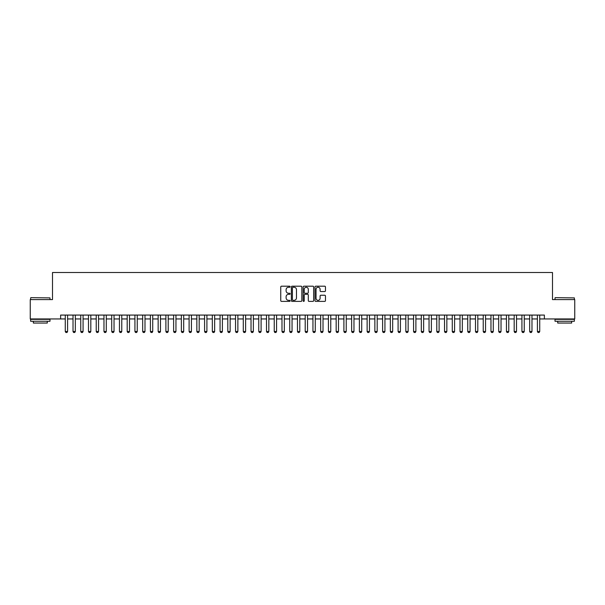 <?xml version="1.0" encoding="UTF-8"?>
<svg xmlns="http://www.w3.org/2000/svg" width="605" height="605" viewBox="0 0 605 605"><rect width="100%" height="100%" fill="white"/><g stroke="black" fill="none" stroke-linecap="round" stroke-linejoin="round"><path stroke-width="0.91" d="M290.12 286.725A0.529 0.529 0 0 0 289.583 286.195L281.514 286.195A0.756 0.756 0 0 0 280.75 286.952L280.75 300.632A0.756 0.756 0 0 0 281.514 301.388L289.583 301.388A0.529 0.529 0 0 0 290.12 300.859A0.529 0.529 0 0 0 289.583 300.33L288.54 300.33A2.428 2.428 0 0 1 286.112 297.894L286.112 296.752A2.428 2.428 0 0 1 288.54 294.325L289.583 294.325A0.529 0.529 0 0 0 290.12 293.796A0.529 0.529 0 0 0 289.583 293.259L288.54 293.259A2.428 2.428 0 0 1 286.112 290.831L286.112 289.689A2.428 2.428 0 0 1 288.54 287.262L289.583 287.262A0.529 0.529 0 0 0 290.12 286.725M324.704 291.549A0.756 0.756 0 0 0 325.46 290.793L325.46 286.952A0.756 0.756 0 0 0 324.704 286.195L315.734 286.195A0.756 0.756 0 0 0 314.978 286.952L314.978 300.632A0.756 0.756 0 0 0 315.734 301.388L324.704 301.388A0.756 0.756 0 0 0 325.46 300.632L325.46 295.996A0.756 0.756 0 0 0 324.704 295.232L320.869 295.232A0.756 0.756 0 0 0 320.105 295.996L320.105 298.295A2.034 2.034 0 0 1 318.071 300.33A2.034 2.034 0 0 1 316.044 298.295L316.044 289.288A2.034 2.034 0 0 1 318.071 287.262A2.034 2.034 0 0 1 320.105 289.288L320.105 290.793A0.756 0.756 0 0 0 320.869 291.549L324.704 291.549M60.629 318.948L30.25 318.948L30.25 299.596L52.499 299.596L52.499 272.507L552.501 272.507L552.501 299.596L574.75 299.596L574.75 318.948L544.371 318.948L544.371 315.076L60.629 315.076L60.629 318.948L65.272 318.948M301.834 286.952A0.756 0.756 0 0 0 301.078 286.195L292.109 286.195A0.756 0.756 0 0 0 291.353 286.952L291.353 300.632A0.756 0.756 0 0 0 292.109 301.388L301.078 301.388A0.756 0.756 0 0 0 301.834 300.632L301.834 286.952M303.922 286.195L312.891 286.195A0.756 0.756 0 0 1 313.647 286.952L313.647 300.632A0.756 0.756 0 0 1 312.891 301.388L309.049 301.388A0.756 0.756 0 0 1 308.293 300.632L308.293 295.081A0.756 0.756 0 0 0 307.537 294.325L304.988 294.325A0.756 0.756 0 0 0 304.232 295.081L304.232 300.859A0.529 0.529 0 0 1 303.695 301.388A0.529 0.529 0 0 1 303.166 300.859L303.166 286.952A0.756 0.756 0 0 1 303.922 286.195M67.594 318.948L73.016 318.948M75.338 318.948L80.752 318.948M83.074 318.948L88.489 318.948M90.818 318.948L96.233 318.948M98.554 318.948L103.969 318.948M106.291 318.948L111.713 318.948M114.035 318.948L119.45 318.948M121.771 318.948L127.194 318.948M129.515 318.948L134.93 318.948M137.252 318.948L142.674 318.948M144.996 318.948L150.411 318.948M152.732 318.948L158.155 318.948M160.476 318.948L165.891 318.948M168.213 318.948L173.627 318.948M175.957 318.948L181.371 318.948M183.693 318.948L189.108 318.948M191.43 318.948L196.852 318.948M199.174 318.948L204.588 318.948M206.91 318.948L212.332 318.948M214.654 318.948L220.069 318.948M222.39 318.948L227.813 318.948M230.134 318.948L235.549 318.948M237.871 318.948L243.293 318.948M245.615 318.948L251.03 318.948M253.351 318.948L258.766 318.948M261.095 318.948L266.51 318.948M268.832 318.948L274.246 318.948M276.568 318.948L281.99 318.948M284.312 318.948L289.727 318.948M292.049 318.948L297.471 318.948M299.793 318.948L305.207 318.948M307.529 318.948L312.951 318.948M315.273 318.948L320.688 318.948M323.01 318.948L328.432 318.948M330.753 318.948L336.168 318.948M338.49 318.948L343.905 318.948M346.234 318.948L351.649 318.948M353.97 318.948L359.385 318.948M361.707 318.948L367.129 318.948M369.451 318.948L374.866 318.948M377.187 318.948L382.61 318.948M384.931 318.948L390.346 318.948M392.668 318.948L398.09 318.948M400.412 318.948L405.826 318.948M408.148 318.948L413.57 318.948M415.892 318.948L421.307 318.948M423.629 318.948L429.043 318.948M431.373 318.948L436.787 318.948M439.109 318.948L444.524 318.948M446.845 318.948L452.268 318.948M454.589 318.948L460.004 318.948M462.326 318.948L467.748 318.948M470.07 318.948L475.485 318.948M477.806 318.948L483.229 318.948M485.55 318.948L490.965 318.948M493.287 318.948L498.709 318.948M501.031 318.948L506.445 318.948M508.767 318.948L514.182 318.948M516.511 318.948L521.926 318.948M524.248 318.948L529.662 318.948M531.984 318.948L537.406 318.948M539.728 318.948L544.371 318.948M292.949 287.262A0.529 0.529 0 0 0 292.412 287.791L292.412 299.793A0.529 0.529 0 0 0 292.949 300.33L294.045 300.33A2.428 2.428 0 0 0 296.48 297.894L296.48 289.689A2.428 2.428 0 0 0 294.045 287.262L292.949 287.262M308.293 289.326A2.034 2.034 0 0 0 306.259 287.299A2.034 2.034 0 0 0 304.232 289.326L304.232 292.502A0.756 0.756 0 0 0 304.988 293.259L307.537 293.259A0.756 0.756 0 0 0 308.293 292.502L308.293 289.326M67.594 315.076L67.594 331.487L67.011 332.493L65.854 332.493L65.272 331.487L65.272 315.076M65.272 331.487L67.594 331.487M30.87 297.66L49.988 297.894L30.87 297.66M40.308 321.27L30.636 321.27L30.636 319.334L49.988 319.334L49.988 321.27L40.308 321.27M47.281 321.27L47.281 323.047L33.343 323.047L33.343 321.27M555.246 297.66L574.364 297.894L555.246 297.66M564.692 321.27L555.012 321.27L555.012 319.334L574.364 319.334L574.364 321.27L564.692 321.27M571.657 321.27L571.657 323.047L557.719 323.047L557.719 321.27M75.338 315.076L75.338 331.487L74.755 332.493L73.591 332.493L73.016 331.487L73.016 315.076M73.016 331.487L75.338 331.487M83.074 315.076L83.074 331.487L82.492 332.493L81.335 332.493L80.752 331.487L80.752 315.076M80.752 331.487L83.074 331.487M90.818 315.076L90.818 331.487L90.236 332.493L89.071 332.493L88.489 331.487L88.489 315.076M88.489 331.487L90.818 331.487M98.554 315.076L98.554 331.487L97.972 332.493L96.815 332.493L96.233 331.487L96.233 315.076M96.233 331.487L98.554 331.487M106.291 315.076L106.291 331.487L105.716 332.493L104.552 332.493L103.969 331.487L103.969 315.076M103.969 331.487L106.291 331.487M114.035 315.076L114.035 331.487L113.453 332.493L112.296 332.493L111.713 331.487L111.713 315.076M111.713 331.487L114.035 331.487M121.771 315.076L121.771 331.487L121.197 332.493L120.032 332.493L119.45 331.487L119.45 315.076M119.45 331.487L121.771 331.487M129.515 315.076L129.515 331.487L128.933 332.493L127.776 332.493L127.194 331.487L127.194 315.076M127.194 331.487L129.515 331.487M137.252 315.076L137.252 331.487L136.669 332.493L135.512 332.493L134.93 331.487L134.93 315.076M134.93 331.487L137.252 331.487M144.996 315.076L144.996 331.487L144.413 332.493L143.249 332.493L142.674 331.487L142.674 315.076M142.674 331.487L144.996 331.487M152.732 315.076L152.732 331.487L152.15 332.493L150.993 332.493L150.411 331.487L150.411 315.076M150.411 331.487L152.732 331.487M160.476 315.076L160.476 331.487L159.894 332.493L158.729 332.493L158.155 331.487L158.155 315.076M158.155 331.487L160.476 331.487M168.213 315.076L168.213 331.487L167.63 332.493L166.473 332.493L165.891 331.487L165.891 315.076M165.891 331.487L168.213 331.487M175.957 315.076L175.957 331.487L175.374 332.493L174.21 332.493L173.627 331.487L173.627 315.076M173.627 331.487L175.957 331.487M183.693 315.076L183.693 331.487L183.111 332.493L181.954 332.493L181.371 331.487L181.371 315.076M181.371 331.487L183.693 331.487M191.43 315.076L191.43 331.487L190.855 332.493L189.69 332.493L189.108 331.487L189.108 315.076M189.108 331.487L191.43 331.487M199.174 315.076L199.174 331.487L198.591 332.493L197.434 332.493L196.852 331.487L196.852 315.076M196.852 331.487L199.174 331.487M206.91 315.076L206.91 331.487L206.335 332.493L205.171 332.493L204.588 331.487L204.588 315.076M204.588 331.487L206.91 331.487M214.654 315.076L214.654 331.487L214.072 332.493L212.915 332.493L212.332 331.487L212.332 315.076M212.332 331.487L214.654 331.487M222.39 315.076L222.39 331.487L221.808 332.493L220.651 332.493L220.069 331.487L220.069 315.076M220.069 331.487L222.39 331.487M230.134 315.076L230.134 331.487L229.552 332.493L228.387 332.493L227.813 331.487L227.813 315.076M227.813 331.487L230.134 331.487M237.871 315.076L237.871 331.487L237.289 332.493L236.131 332.493L235.549 331.487L235.549 315.076M235.549 331.487L237.871 331.487M245.615 315.076L245.615 331.487L245.033 332.493L243.868 332.493L243.293 331.487L243.293 315.076M243.293 331.487L245.615 331.487M253.351 315.076L253.351 331.487L252.769 332.493L251.612 332.493L251.03 331.487L251.03 315.076M251.03 331.487L253.351 331.487M261.095 315.076L261.095 331.487L260.513 332.493L259.348 332.493L258.766 331.487L258.766 315.076M258.766 331.487L261.095 331.487M268.832 315.076L268.832 331.487L268.249 332.493L267.092 332.493L266.51 331.487L266.51 315.076M266.51 331.487L268.832 331.487M276.568 315.076L276.568 331.487L275.993 332.493L274.829 332.493L274.246 331.487L274.246 315.076M274.246 331.487L276.568 331.487M284.312 315.076L284.312 331.487L283.73 332.493L282.573 332.493L281.99 331.487L281.99 315.076M281.99 331.487L284.312 331.487M292.049 315.076L292.049 331.487L291.474 332.493L290.309 332.493L289.727 331.487L289.727 315.076M289.727 331.487L292.049 331.487M299.793 315.076L299.793 331.487L299.21 332.493L298.053 332.493L297.471 331.487L297.471 315.076M297.471 331.487L299.793 331.487M307.529 315.076L307.529 331.487L306.947 332.493L305.79 332.493L305.207 331.487L305.207 315.076M305.207 331.487L307.529 331.487M315.273 315.076L315.273 331.487L314.691 332.493L313.526 332.493L312.951 331.487L312.951 315.076M312.951 331.487L315.273 331.487M323.01 315.076L323.01 331.487L322.427 332.493L321.27 332.493L320.688 331.487L320.688 315.076M320.688 331.487L323.01 331.487M330.753 315.076L330.753 331.487L330.171 332.493L329.007 332.493L328.432 331.487L328.432 315.076M328.432 331.487L330.753 331.487M338.49 315.076L338.49 331.487L337.908 332.493L336.751 332.493L336.168 331.487L336.168 315.076M336.168 331.487L338.49 331.487M346.234 315.076L346.234 331.487L345.652 332.493L344.487 332.493L343.905 331.487L343.905 315.076M343.905 331.487L346.234 331.487M353.97 315.076L353.97 331.487L353.388 332.493L352.231 332.493L351.649 331.487L351.649 315.076M351.649 331.487L353.97 331.487M361.707 315.076L361.707 331.487L361.132 332.493L359.967 332.493L359.385 331.487L359.385 315.076M359.385 331.487L361.707 331.487M369.451 315.076L369.451 331.487L368.868 332.493L367.711 332.493L367.129 331.487L367.129 315.076M367.129 331.487L369.451 331.487M377.187 315.076L377.187 331.487L376.613 332.493L375.448 332.493L374.866 331.487L374.866 315.076M374.866 331.487L377.187 331.487M384.931 315.076L384.931 331.487L384.349 332.493L383.192 332.493L382.61 331.487L382.61 315.076M382.61 331.487L384.931 331.487M392.668 315.076L392.668 331.487L392.085 332.493L390.928 332.493L390.346 331.487L390.346 315.076M390.346 331.487L392.668 331.487M400.412 315.076L400.412 331.487L399.829 332.493L398.665 332.493L398.09 331.487L398.09 315.076M398.09 331.487L400.412 331.487M408.148 315.076L408.148 331.487L407.566 332.493L406.409 332.493L405.826 331.487L405.826 315.076M405.826 331.487L408.148 331.487M415.892 315.076L415.892 331.487L415.31 332.493L414.145 332.493L413.57 331.487L413.57 315.076M413.57 331.487L415.892 331.487M423.629 315.076L423.629 331.487L423.046 332.493L421.889 332.493L421.307 331.487L421.307 315.076M421.307 331.487L423.629 331.487M431.373 315.076L431.373 331.487L430.79 332.493L429.626 332.493L429.043 331.487L429.043 315.076M429.043 331.487L431.373 331.487M439.109 315.076L439.109 331.487L438.527 332.493L437.37 332.493L436.787 331.487L436.787 315.076M436.787 331.487L439.109 331.487M446.845 315.076L446.845 331.487L446.271 332.493L445.106 332.493L444.524 331.487L444.524 315.076M444.524 331.487L446.845 331.487M454.589 315.076L454.589 331.487L454.007 332.493L452.85 332.493L452.268 331.487L452.268 315.076M452.268 331.487L454.589 331.487M462.326 315.076L462.326 331.487L461.751 332.493L460.586 332.493L460.004 331.487L460.004 315.076M460.004 331.487L462.326 331.487M470.07 315.076L470.07 331.487L469.488 332.493L468.33 332.493L467.748 331.487L467.748 315.076M467.748 331.487L470.07 331.487M477.806 315.076L477.806 331.487L477.224 332.493L476.067 332.493L475.485 331.487L475.485 315.076M475.485 331.487L477.806 331.487M485.55 315.076L485.55 331.487L484.968 332.493L483.803 332.493L483.229 331.487L483.229 315.076M483.229 331.487L485.55 331.487M493.287 315.076L493.287 331.487L492.704 332.493L491.547 332.493L490.965 331.487L490.965 315.076M490.965 331.487L493.287 331.487M501.031 315.076L501.031 331.487L500.448 332.493L499.284 332.493L498.709 331.487L498.709 315.076M498.709 331.487L501.031 331.487M508.767 315.076L508.767 331.487L508.185 332.493L507.028 332.493L506.445 331.487L506.445 315.076M506.445 331.487L508.767 331.487M516.511 315.076L516.511 331.487L515.929 332.493L514.764 332.493L514.182 331.487L514.182 315.076M514.182 331.487L516.511 331.487M524.248 315.076L524.248 331.487L523.665 332.493L522.508 332.493L521.926 331.487L521.926 315.076M521.926 331.487L524.248 331.487M531.984 315.076L531.984 331.487L531.409 332.493L530.245 332.493L529.662 331.487L529.662 315.076M529.662 331.487L531.984 331.487M539.728 315.076L539.728 331.487L539.146 332.493L537.989 332.493L537.406 331.487L537.406 315.076M537.406 331.487L539.728 331.487M30.636 299.596L30.636 297.894M35.052 319.334L35.052 318.948M45.572 319.334L45.572 318.948M49.988 299.596L49.988 297.894M555.012 299.596L555.012 297.894M559.428 319.334L559.428 318.948M569.948 319.334L569.948 318.948M574.364 299.596L574.364 297.894"/></g></svg>
